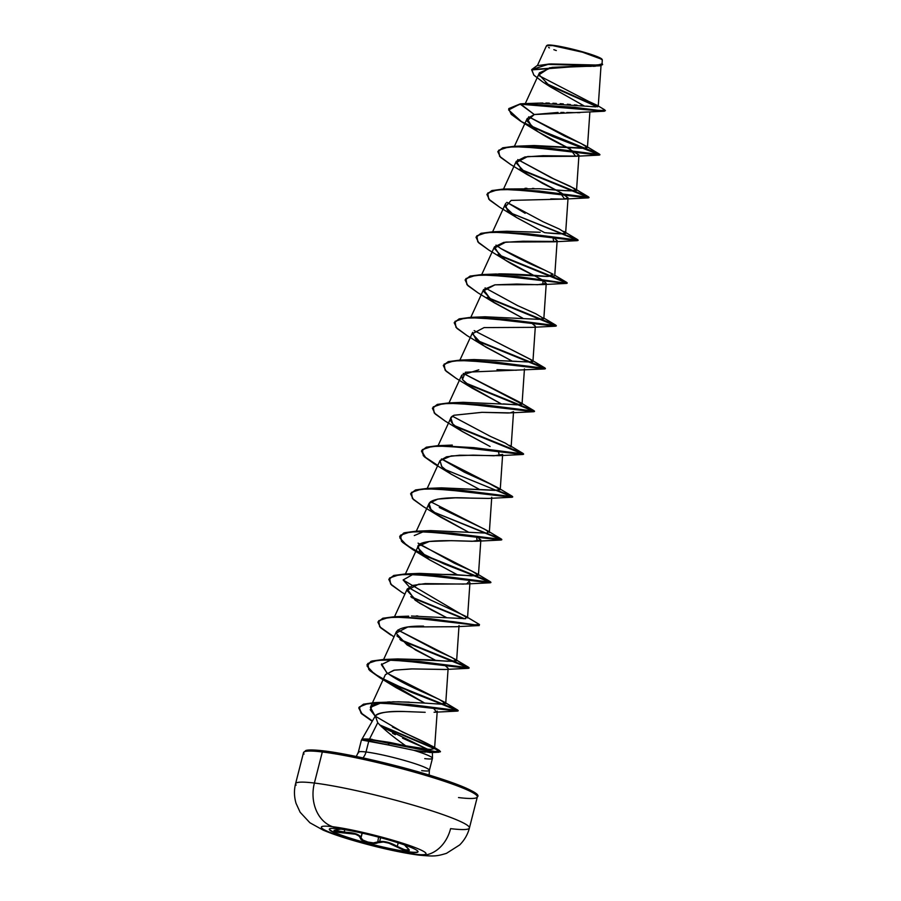 <?xml version="1.0" encoding="UTF-8"?>
<svg xmlns="http://www.w3.org/2000/svg" width="901" height="901" viewBox="0 0 901 901"><rect width="100%" height="100%" fill="white"/><g stroke="black" fill="none" stroke-linecap="round" stroke-linejoin="round"><path stroke-width="1.35" d="M337.909 829.483L334.113 830.339L355.872 833.797L359.612 835.7L361.008 837.862C359.724 834.371 354.104 832.479 344.148 832.22L344.79 829.697L344.148 832.22L335.24 831.173L334.125 830.294L340.882 829.111L337.819 829.494C331.129 830.868 333.257 831.961 344.205 832.772C353.834 832.952 359.251 834.765 360.456 838.212C360.062 841.219 374.32 845.048 377.598 842.807C382.373 840.971 388.804 842.322 396.879 846.872L407.252 850.882L408.435 852.121A45.782 4.471 14.3 0 1 358.542 841.005A45.782 4.471 14.3 0 1 329.304 829.179A45.782 4.471 14.3 0 1 338.911 828.852A8969.038 7128.25 -83.1 0 1 332.649 826.713A54.026 5.271 -165.7 0 0 341.13 836.488A54.026 5.271 -165.7 0 0 414.708 854.171A8969.038 7128.25 -83.1 0 1 408.435 852.121A45.782 4.471 14.3 0 1 346.085 837.142A45.782 4.471 14.3 0 1 338.911 828.852A45.782 4.471 14.3 0 1 401.249 843.832A45.782 4.471 14.3 0 1 408.435 852.121A8969.038 7128.25 96.9 0 0 414.708 854.171A54.026 5.271 -165.7 0 0 406.227 844.395A54.026 5.271 -165.7 0 0 332.649 826.713A35.871 28.517 -83.1 0 1 314.393 783.048A89.695 8.751 14.3 0 1 412.129 804.83A89.695 8.751 14.3 0 1 469.41 827.996A89.695 8.751 14.3 0 1 450.601 828.638A35.871 28.517 -83.1 0 1 419.382 855.173A35.871 28.517 -83.1 0 1 414.708 854.171A54.026 5.271 14.3 0 1 341.13 836.488A54.026 5.271 14.3 0 1 332.649 826.713A8969.038 7128.25 96.9 0 0 338.911 828.852A45.782 4.471 14.3 0 1 388.793 839.969A45.782 4.471 14.3 0 1 418.03 851.794A45.782 4.471 14.3 0 1 408.435 852.121L408.513 851.817A45.782 4.471 -165.7 0 0 418.041 851.636A45.782 4.471 14.3 0 1 408.513 851.817L407.252 850.882L409.279 850.375L408.896 849.44L404.966 845.104M379.648 841.5L380.627 837.693L379.648 841.5L373.397 842.885L367.788 842.03L362.945 840.081L361.008 837.862L361.019 839.327L362.517 840.487L367.619 842.514L373.521 843.437L377.598 842.807L378.578 837.142L377.598 842.807L383.364 841.996L388.781 843.145L402.364 849.53L407.252 850.882C409.809 851.096 409.944 850.195 407.646 848.179L409.009 849.88L404.898 849.857L397.285 846.444L398.197 842.84L397.285 846.444C390.854 842.705 384.975 841.061 379.648 841.5L388.049 842.379L402.465 849.024L407.083 850.33L409.02 849.823M304.076 754.036A89.695 8.751 14.3 0 1 322.321 751.975L314.393 783.048L322.321 751.975A1.498 1.183 -83.1 0 1 323.617 750.86C347.707 753.63 396.598 764.87 432.108 775.964C466.358 787.147 481.438 794.13 477.327 796.923L469.41 827.996C467.788 834.371 464.556 840.014 459.701 844.924L446.479 853.337C436.591 856.355 433.978 856.513 419.033 855.139C402.77 853.067 382.722 848.46 368.903 844.811C349.216 839.631 333.944 834.72 323.099 830.091L309.899 822.759L300.146 812.274L296.069 803.399C294.098 796.698 293.94 790.132 295.584 783.69A89.695 8.751 14.3 0 1 314.393 783.048A89.695 8.751 -165.7 0 0 296.159 785.109M547.177 45.275L552.944 45.298A28.415 2.771 -165.7 0 0 547.177 45.275A28.415 2.771 -165.7 0 0 547.008 45.422M556.3 50.557L553.833 49.679M549.43 47.899L548.596 47.494M375.3 715.935L375.312 715.923C379.67 712.342 389.784 710.889 405.641 711.565C387.475 711.227 377.361 712.68 375.312 715.923L377.722 722.703C383.308 728.841 392.633 736.534 405.675 745.78L389.728 742.413L405.675 745.78C392.633 736.534 383.308 728.841 377.722 722.703L375.312 715.923L361.414 740.149A36.671 3.581 14.3 0 1 361.819 739.856A36.671 3.581 -165.7 0 0 361.38 740.239L358.316 752.256A36.671 3.581 14.3 0 1 365.997 751.986A12.456 9.9 -83.1 0 1 362.923 757.887A12.456 9.9 96.9 0 0 365.997 751.986A36.671 3.581 14.3 0 1 405.968 760.894A36.671 3.581 14.3 0 1 429.383 770.366L432.446 758.36A36.671 3.581 -165.7 0 0 413.728 750.285L388.962 745.082L388.331 743.28L432.48 751.817L440.375 751.839L435.408 749.001L380.335 725.643L438.382 750.353L438.978 752.222L388.421 742.931A34.857 3.401 -165.7 0 0 369.207 739.327L372.09 739.304L369.511 739.09L377.722 722.703L369.511 739.09L435.104 751.693L439.553 750.589L379.569 724.855L435.386 748.596L440.465 751.49L432.57 751.457L388.421 742.931L389.728 742.413L369.207 739.327A34.857 3.401 14.3 0 1 388.421 742.931L388.962 745.082L361.797 740.025L368.836 740.87L365.997 751.986A36.671 3.581 14.3 0 1 403.569 760.207A36.671 3.581 14.3 0 1 429.158 769.792M335.476 752.594L323.819 750.905A1.498 1.183 96.9 0 0 322.321 751.975A89.695 8.751 -165.7 0 0 303.513 752.617L305.766 750.556C305.957 750.375 309.032 749.17 323.628 750.86A1.498 1.183 -83.1 0 1 323.819 750.905L314.742 750.082M381.416 726.713L425.193 748.112L425.159 748.956L425.193 748.112L427.479 749.136L409.482 741.298M358.542 752.831A36.671 3.581 14.3 0 1 365.997 751.986L368.836 740.87L413.728 750.285A36.671 3.581 14.3 0 1 432.457 758.259A36.671 3.581 14.3 0 1 424.754 758.619M595.392 66.212L592.892 66.314M591.349 66.347L583.769 66.336M581.505 66.325L578.172 66.291M575.852 66.28L552.11 67.372L539.44 72.79L525.283 103.581M579.917 112.659L577.316 112.659M575.142 112.636L566.83 112.524M563.97 112.49L560.895 112.467M558.012 112.467L534.282 114.528L527.153 118.572L532.615 127.919C540.228 133.618 551.457 140.004 566.312 147.077L578.96 155.062L576.753 156.155L543.066 155.693L524.9 156.977L516.25 161.335L522.749 171.505L542.357 183.263L560.985 192.69L568.058 197.837L564.127 199.087L550.736 198.907M505.957 203.175L505.348 204.099L507.286 210.124L516.69 217.637L544.609 232.649L516.093 217.254L505.281 206.892L511.182 200.405L564.724 199.053L559.33 191.823L526.995 174.49L515.946 162.698L527.682 156.526L575.615 156.278L570.232 149.059L537.897 131.726L526.972 120.971L534.282 114.528L520.282 104.189L604.289 111.24L605.269 110.722M552.82 236.952L557.156 240.601L556.142 241.434L522.929 241.231L503.772 242.392L494.446 246.874L500.584 256.762C511.498 265.401 534.991 275.515 542.92 280.312L546.254 283.364L537.694 284.705L516.825 284.063L494.829 284.851L483.544 289.638L492.092 301.306L522.805 318.188L494.289 302.792L483.24 291L494.987 284.829L542.909 284.581L542.92 280.312L505.191 260.029L494.142 248.237L505.878 242.065L553.811 241.817L552.82 236.952M535.318 326.286L531.004 322.49L535.352 326.128L532.942 361.369L531.894 360.175L474.174 330.633M472.529 332.694L476.37 340.251L485.74 347.065L511.892 360.952L483.398 345.567L472.338 333.775L484.085 327.592L532.007 327.356L555.545 326.185L482.868 317.783L464.646 318.143L455.039 321.342L455.985 327.378L467.101 335.634L483.398 345.567M520.114 365.254L520.947 365.75L520.114 365.254M516.341 370.243L496.98 369.647M478.814 369.827L461.74 375.176L462.438 379.558L468.452 385.504L500.99 403.727L472.484 388.331L462.438 379.558L465.423 372.226L544.654 368.959L471.978 360.558L453.744 360.918L444.137 364.105L445.094 370.142L456.221 378.397L446.096 371.212L443.315 365.536L448.135 361.999L459.668 360.468L495.516 362.45L545.33 368.779L477.17 340.972L541.816 366.944L544.654 368.959M510.293 412.883L508.513 412.973M507.95 412.996L481.855 412.331L453.924 415.26L450.849 417.94L452.775 423.966L462.179 431.478L490.088 446.491L461.042 430.734C442.188 417.85 454.386 415.688 453.924 415.26L482.103 412.331L510.214 412.883L513.547 411.667L511.137 446.907L505.393 443.157L490.369 436.388L452.37 416.172L490.369 436.388M440.668 487.891L494.672 490.381L500.235 489.66L502.645 454.442L494.086 455.771L473.216 455.14L451.221 455.917L439.947 460.715L441.873 466.729L451.277 474.253L479.186 489.254L450.68 473.87L441.636 466.459L440.015 460.557L446.536 456.807L459.611 455.219L499.3 455.658L498.309 450.793L499.143 451.277M488.59 498.411L455.32 497.836L437.74 499.109L429.045 503.479L430.971 509.493L440.375 517.016L468.283 532.029L436.602 514.437C411.464 496.564 453 497.161 471.2 498.163L488.41 498.422L511.948 497.262L439.271 488.86L421.037 489.22L411.43 492.419L412.388 498.456L423.515 506.711L439.789 516.633M476.505 536.332L480.841 539.969L472.282 541.31L451.412 540.668L429.417 541.456L418.143 546.243L420.069 552.268L429.473 559.78L457.381 574.793L428.887 559.408L417.839 547.774C415.507 537.356 463.925 541.602 477.181 541.219L476.494 536.332M465.603 579.095L466.436 579.591L465.603 579.095M469.027 581.37L469.939 582.744L467.529 617.973L403.119 579.962L411.306 589.13L430.701 600.032L465.907 616.397L465.659 618.683L411.464 616.025M463.835 584.073L461.594 584.073M460.197 584.051L425.193 583.611L412.669 585.436L407.241 589.017L415.203 600.269L431.568 610.011L446.491 617.568L419.269 602.994M423.549 626.139C408.04 625.88 398.929 627.851 396.226 632.04L383.612 659.487M396.879 635.892L415.507 649.981L435.577 660.332L407.083 644.936L396.035 633.144L407.781 626.972L455.692 626.724L479.242 625.564L406.565 617.162L388.342 617.523L378.735 620.71L379.681 626.747L393.996 636.883M444.644 665.118L448.135 668.283L445.725 703.512L439.046 699.322L429.214 694.896C420.711 690.932 399.413 682.316 386.585 672.484L381.585 663.879M445.342 669.454L412.512 668.914L394.48 670.119L385.437 674.556L370.379 707.33L382.069 702.498L372.755 705.01L370.198 709.751L375.143 716.081L370.379 707.33M424.675 703.095L396.181 687.7L388.725 681.989L424.686 703.095M432.908 707.398L433.741 707.893M434.079 712.252L457.438 711.092L385.087 702.926L367.845 703.557L359.308 706.97L360.941 713.051L372.079 721.194M421.691 712.184L420.643 712.15M416.037 711.959L415.046 711.914M410.383 711.711L408.727 711.655M410.969 746.805L427.356 749.136L406.069 745.859M437.244 711.047L434.609 747.976C433.437 749.215 431.016 749.598 427.356 749.136C430.07 749.643 432.48 749.249 434.609 747.976C432.379 745.859 421.758 740.577 402.747 732.153L375.255 716.182M387.464 702.014L389.896 701.89M392.678 701.811L409.257 702.127M388.658 674.061L444.103 701.935L442.549 704.267L424.484 703.084L442.549 704.267L445.725 703.512M389.975 659.769L392.014 659.453L381.36 664.634L386.968 672.777M397.487 658.935L428.763 659.791L447.527 661.266L456.627 660.737L451.784 657.426L437.075 650.77L397.87 630.013L455.005 659.172L454.757 661.447L397.78 658.924L384.581 659.453L442.582 664.454L463.745 667.54L468.599 667.303L399.875 639.451L469.106 667.787L419.303 661.469L383.454 659.487L371.91 661.019L367.09 664.555L369.624 669.972L379.017 676.842L411.442 692.272L458.204 710.562L409.11 704.357L374.399 702.611L363.441 704.199L358.891 707.668L361.83 713.513L372.259 720.879L362.022 713.693L358.835 707.938L363.576 704.154L375.74 702.555L432.289 707.308L452.989 710.326L457.697 710.078L389.863 682.665L374.039 673.621L367.135 666.222L370.863 661.379L384.581 659.453M416.217 615.957L417.839 615.969M411.757 574.23L453.485 574.478L471.527 575.863L478.431 575.198L471.752 571.009L454.363 563.215L418.075 543.145M414.291 535.566L424.743 531.151M491.743 497.206L489.333 532.446L484.806 529.292L439.283 507.511M500.235 489.66L489.525 483.634L464.432 472.225L441.467 458.936L498.613 488.094L498.354 490.369L441.4 487.846L428.189 488.376L486.18 493.388L507.342 496.474L512.207 496.237L497.217 490.426L512.714 496.721L462.889 490.392L427.04 488.421L415.507 489.953L410.653 493.669L415.676 489.907L428.189 488.376M503.355 403.918L517.14 404.876L522.039 404.132L463.26 373.408L520.418 402.567L520.17 404.842L463.193 402.308L449.982 402.848L507.973 407.849L529.146 410.935L534.011 410.71L465.276 382.846L534.518 411.183L484.704 404.864L448.844 402.882L437.312 404.414L432.457 408.142L437.469 404.369L449.982 402.848M473.442 359.578L516.678 361.346M531.567 362.022L532.942 361.369M540.668 319.359L543.844 318.594L535.858 313.796L517.602 305.619L485.076 287.869M498.681 273.893L499.12 273.87C514.246 273.96 530.205 274.816 546.997 276.449L554.734 275.83L557.156 240.601M544.801 270.142C530.34 264.218 515.71 257.033 500.922 248.597L553.124 274.264L546.997 276.449L495.888 274.005L482.699 274.546L540.69 279.547L561.852 282.632L566.706 282.396L497.983 254.544M506.52 231.253L538.933 232.199M540.195 232.3L506.801 231.242L493.579 231.771L551.57 236.772L572.743 239.869L577.62 239.632L562.641 233.821L578.115 240.116L528.324 233.787L492.464 231.816L480.92 233.348L476.066 237.064L481.078 233.303L493.579 231.771M548.101 232.942L560.929 233.809L565.637 233.066L559.42 229.091L543.021 221.736L506.869 202.331L525.148 213.3M525.024 188.286L526.905 188.298M532.39 188.41L533.966 188.467M539.699 188.748L565.76 190.708L576.539 190.291L570.322 186.327L553.935 178.961L517.782 159.567L551.187 177.734L574.928 188.726L576.19 190.697C572.394 191.192 560.231 190.55 539.699 188.748L504.492 189.007L562.483 194.008L583.657 197.094L588.511 196.869L519.787 169.005L589.017 197.353L539.203 191.023L503.355 189.041L491.822 190.584L486.968 194.301L491.98 190.528L504.492 189.007M528.155 145.725L581.922 148.248L587.441 147.527L581.224 143.552L564.826 136.197L528.684 116.803L585.83 145.962L586.033 148.192L534.18 145.523L515.383 146.244L573.385 151.244L594.559 154.33L599.413 154.094L530.689 126.241L599.92 154.578L550.128 148.248L514.268 146.277L502.724 147.809L497.87 151.526L502.882 147.764L515.383 146.244M539.688 103.097L542.819 103.029M545.905 103.041L549.295 103.108M552.921 103.255L556.345 103.435M560.152 103.683L563.339 103.919M567.303 104.246L570.412 104.527M574.32 104.899L577.012 105.169M580.762 105.563L583.138 105.8M586.506 106.149L588.387 106.329M591.36 106.6L592.667 106.701M594.863 106.836L595.696 106.859M601.023 65.66L598.23 106.363L539.316 75.819M550.714 63.926L597.442 65.041L602.037 63.926L602.307 59.894L597.239 56.943L583.69 52.472L552.55 45.568L546.513 45.737L537.39 65.593M602.623 64.489L602.071 63.363L600.257 65.424L549.283 63.982L536.94 65.728L531.759 69.546L602.623 64.489L531.669 69.906L533.978 75.256L542.819 82.002L533.775 75.031L531.77 69.591L548.09 64.399L599.807 65.818L549.61 67.778L539.102 74.704L550.5 86.958L584.118 105.901M604.289 111.24L534.282 114.528L520.373 103.829L574.793 107.32L597.003 110.26L605.416 110.575L604.458 109.685L601.586 110.755L582.62 108.345L525.474 103.581L520.373 103.829L508.806 108.582L520.373 103.829L508.637 109.956L521.611 121.793L574.939 145.162L594.998 152.584L599.154 155.118L526.477 146.717L508.254 147.077L498.647 150.276L499.593 156.301L510.721 164.556L526.995 174.49M597.205 106.814L547.065 84.503L597.205 106.814M599.807 65.818L602.544 64.658M605.416 110.575L596.913 110.62L574.703 107.681L520.282 104.189L508.716 108.942L511.261 114.359L520.654 121.23L553.079 136.648L599.829 154.938L550.038 148.609L514.178 146.638L502.634 148.169L497.814 151.706L500.596 157.371L510.754 164.579M597.859 106.69L545.218 83.038L597.859 106.69M549.283 63.982L597.69 65.041L602.037 63.903M525.474 103.581L538.46 103.142L595.752 106.859L597.126 105.316L588.961 101.52M429.146 775.051L429.383 770.366A36.671 3.581 14.3 0 1 421.702 770.637M425.283 752.222L413.728 750.285L431.038 752.56L438.978 752.222M432.457 758.259L432.379 752.098L429.777 752.572M475.717 793.736L465.513 787.857M455.974 784.028L429.845 775.277M414.257 770.704L381.01 762.032L349.25 755.083M308.581 750.15L305.585 751.096M476.269 794.997A88.197 8.605 -165.7 0 0 419.427 772.18A88.197 8.605 -165.7 0 0 323.819 750.905M477.327 796.923A89.695 8.751 -165.7 0 0 420.057 773.756A89.695 8.751 -165.7 0 0 322.321 751.975A89.695 8.751 14.3 0 1 414.19 772.078A89.695 8.751 14.3 0 1 476.764 795.493A89.695 8.751 14.3 0 1 458.519 797.565M408.817 740.994L402.544 738.156M395.314 734.675L392.554 733.256M385.842 729.54L383.713 728.233M405.641 711.565L425.171 712.308M436.332 711.846L432.885 707.398M385.38 674.68L393.838 670.231L411.284 668.914L444.801 669.488L468.34 668.328L395.663 659.926L377.44 660.287L367.833 663.485L368.779 669.522L379.907 677.777L396.181 687.7M417.974 602.161L406.925 590.369L418.672 584.197L466.605 583.961L469.083 581.415M499.864 207.354L489.705 200.146L486.912 194.481L491.732 190.933L503.265 189.401L539.113 191.372L588.927 197.702L520.778 169.895L585.425 195.877L588.252 197.882L515.575 189.48L497.352 189.841L487.745 193.039L488.702 199.076L499.818 207.331L516.093 217.254M488.95 250.118L478.791 242.898L476.01 237.233L480.83 233.697L492.374 232.165L528.234 234.147L578.025 240.466L509.876 212.67L574.534 238.641L577.35 240.657L504.673 232.244L486.45 232.616L476.843 235.803L477.789 241.84L488.905 250.095L505.191 260.029M498.974 255.434L563.621 281.416L566.459 283.421L493.771 275.019L475.548 275.379L465.941 278.578L466.898 284.615L478.026 292.87L467.901 285.673L465.119 280.008L469.928 276.472L481.461 274.94L517.309 276.911L567.123 283.241L498.974 255.434M467.146 335.645L456.998 328.437L454.205 322.783L459.026 319.236L470.559 317.704L506.418 319.686L556.232 326.004L488.072 298.197L552.73 324.18L555.545 326.185M466.267 383.736L530.926 409.718L533.741 411.723L461.075 403.321L442.841 403.682L433.235 406.88L434.192 412.917L445.308 421.172L435.194 413.976L432.412 408.322L437.222 404.774L448.754 403.243L484.614 405.213L534.428 411.543L466.267 383.736M434.44 463.959L424.292 456.739L421.51 451.074L426.331 447.538L437.875 446.006L473.723 447.988L523.526 454.307L455.365 426.511L520.023 452.482L522.85 454.487L450.162 446.085L431.939 446.445L422.332 449.644L423.29 455.681L434.406 463.936L450.68 473.87M496.169 490.426L509.808 495.527L511.948 497.262M412.635 549.486L402.488 542.278L399.706 536.613L404.526 533.077L416.059 531.545L451.919 533.516L501.722 539.845L433.561 512.038L498.219 538.021L501.035 540.026L428.358 531.624L410.146 531.984L400.54 535.183L401.486 541.208L412.602 549.464L428.887 559.408M422.659 554.813L487.306 580.785L490.144 582.789L417.467 574.387L399.244 574.748L389.626 577.946L390.584 583.983L401.711 592.239L391.586 585.053L388.804 579.377L393.624 575.84L405.157 574.309L441.006 576.291L490.82 582.609L422.659 554.813M411.757 597.577L463.474 618.728L411.757 597.577M390.831 635.025L380.684 627.817L377.902 622.152L382.711 618.615L394.255 617.084L430.115 619.055L479.242 625.564M379.94 677.8L369.782 670.581L367 664.915L371.82 661.379L383.364 659.847L419.213 661.818L469.016 668.148L400.866 640.341L465.513 666.323L468.34 668.328M371.944 721.115L361.684 713.817L358.801 708.028L363.351 704.548L374.309 702.971L409.02 704.717L458.113 710.912L389.953 683.116L454.611 709.087L457.438 711.092M551.739 276.584L567.225 282.88L563.316 282.813L517.399 276.551L481.551 274.58L470.018 276.111L465.164 279.828L470.187 276.066L482.699 274.546M487.081 297.307L556.322 325.655L506.508 319.326L470.649 317.343L459.116 318.886L454.262 322.603L459.273 318.83L471.775 317.31L529.765 322.31L550.939 325.396L555.816 325.171L487.081 297.307M476.178 340.082L545.42 368.419L495.606 362.089L459.758 360.118L448.225 361.65L443.36 365.367L448.383 361.605L460.884 360.073L518.886 365.085L540.059 368.171L544.902 367.935L476.178 340.082M454.374 425.61L523.616 453.958L473.813 447.628L437.965 445.646L426.421 447.178L421.6 450.714L425.204 457.156L437.773 465.423L425.666 457.55L421.51 451.288L426.229 447.245L439.08 445.612L497.07 450.613L518.244 453.699L523.109 453.473L454.374 425.61M486.349 533.201L501.812 539.485L452.009 533.167L416.149 531.185L404.617 532.716L399.796 536.253L402.33 541.67L411.723 548.54L444.159 563.97L490.91 582.26L441.096 575.93L405.247 573.948L393.714 575.491L388.86 579.208L393.872 575.435L406.385 573.914L464.387 578.915L485.549 582.012L490.403 581.776L422.569 554.363L406.745 545.319L399.841 537.92L403.558 533.077L417.264 531.151L475.266 536.151L496.44 539.237L501.305 539.012L486.349 533.201M410.766 596.687L464.533 618.728L410.766 596.687M479.49 624.539L476.122 624.956L430.205 618.694L394.345 616.723L382.801 618.255L377.947 621.983L382.959 618.21L395.471 616.678L453.462 621.69L474.636 624.776L479.501 624.539L465.907 616.397M423.549 506.734L413.39 499.514L410.608 493.849L415.417 490.313L426.95 488.77L462.799 490.752L512.624 497.082L444.463 469.275M522.828 146.232L520.778 146.559M563.891 231.411C569.556 234.125 563.271 234.542 545.049 232.695M495.978 245.106L500.922 248.597M543.844 318.549L538.618 319.337L484.997 316.78L471.775 317.31M474.174 330.644L531.32 359.803L531.061 362.078L474.084 359.544L460.884 360.073M435.622 488.376L433.572 488.702M430.565 501.711L487.7 530.858L487.452 533.144L430.498 530.61L417.264 531.151M424.72 531.139L422.67 531.466M419.663 544.474L476.809 573.633L476.55 575.908L419.584 573.385L406.385 573.914M413.818 573.914L403.119 579.962M402.916 616.678L400.866 617.005M424.484 703.084L398.479 701.789L375.74 702.555M392.374 726.938L432.773 746.422L434.609 747.976M388.331 743.28A34.857 3.401 -165.7 0 0 361.797 740.025A34.857 3.401 14.3 0 1 361.808 739.935A34.857 3.401 14.3 0 1 388.331 743.28M361.887 739.698A34.857 3.401 14.3 0 1 364.545 738.966A34.857 3.401 14.3 0 1 369.207 739.327A34.857 3.401 -165.7 0 0 361.898 739.575L361.808 739.935M369.511 739.09L364.545 738.966M602.24 59.646L601.992 59.241A28.415 2.771 -165.7 0 0 582.62 51.83A28.415 2.771 -165.7 0 0 552.944 45.298L581.618 51.875L602.003 59.365M602.014 59.275L591.642 54.601L571.369 48.879L552.944 45.298L548.033 45.05L547.155 45.94M450.601 828.638A89.695 8.751 -165.7 0 0 468.847 826.577A89.695 8.751 -165.7 0 0 406.261 803.151A89.695 8.751 -165.7 0 0 314.393 783.048A35.871 28.517 96.9 0 0 332.649 826.713A54.026 5.271 14.3 0 1 406.227 844.395A54.026 5.271 14.3 0 1 414.708 854.171A35.871 28.517 96.9 0 0 419.382 855.173M377.282 842.221C374.14 844.451 360.614 840.824 361.008 837.862L362.213 833.143L360.456 838.212L359.139 836.083L355.535 834.236L338.202 832.355L334.226 831.33L334.113 830.249M407.489 848.044L404.966 845.115M408.513 851.817A45.782 4.471 14.3 0 1 359.364 840.915A45.782 4.471 14.3 0 1 329.372 829.033A45.782 4.471 -165.7 0 0 359.364 840.915A45.782 4.471 -165.7 0 0 408.513 851.817M295.584 783.69L303.513 752.617M589.873 112.084L587.441 147.527M527.153 118.572L514.426 146.266M578.96 155.062L576.539 190.291M516.25 161.335L503.524 189.041M568.058 197.837L565.637 233.066M505.348 204.099L492.622 231.805M494.446 246.874L481.72 274.568M546.254 283.364L543.844 318.594M483.544 289.638L470.818 317.343M472.653 332.401L459.915 360.107M524.45 368.892L522.039 404.132M461.74 375.176L449.013 402.882M450.849 417.94L438.111 445.646M439.947 460.715L427.209 488.41M429.045 503.479L416.307 531.185M480.841 539.969L478.431 575.198M418.143 546.243L405.416 573.948M407.241 589.017L394.514 616.712M459.037 625.508L456.627 660.737M550.5 86.958L542.785 81.98M604.47 109.685L597.126 105.316M358.316 752.256L356.289 756.48M404.898 594.108L401.711 592.239M466.605 583.961L490.144 582.789M477.507 541.186L501.035 540.026M499.3 455.658L522.85 454.487M461.582 431.095L445.308 421.172M510.214 412.883L533.741 411.723M472.484 388.331L456.221 378.397M494.289 302.792L478.026 292.87M542.909 284.581L566.459 283.421M553.811 241.817L577.35 240.657M564.724 199.053L588.252 197.882M575.615 156.278L599.154 155.118M537.897 131.726L521.611 121.793M585.83 145.962L599.413 154.094M576.584 189.751L588.511 196.869M565.682 232.514L577.62 239.632M554.779 275.278L566.706 282.396M543.877 318.053L555.816 325.171M532.975 360.817L544.902 367.935M520.418 402.567L534.011 410.71M509.515 445.331L523.109 453.473M452.291 445.083L439.08 445.612M498.613 488.094L512.207 496.237M487.7 530.858L501.305 539.012M476.809 573.633L490.403 581.776M408.694 616.149L395.471 616.678M455.005 659.172L468.599 667.303M444.103 701.935L457.697 710.078M432.773 746.422L439.553 750.589M337.864 829.494L340.905 829.111M404.718 844.338C404.099 844.519 405.045 845.791 407.556 848.134"/></g></svg>
